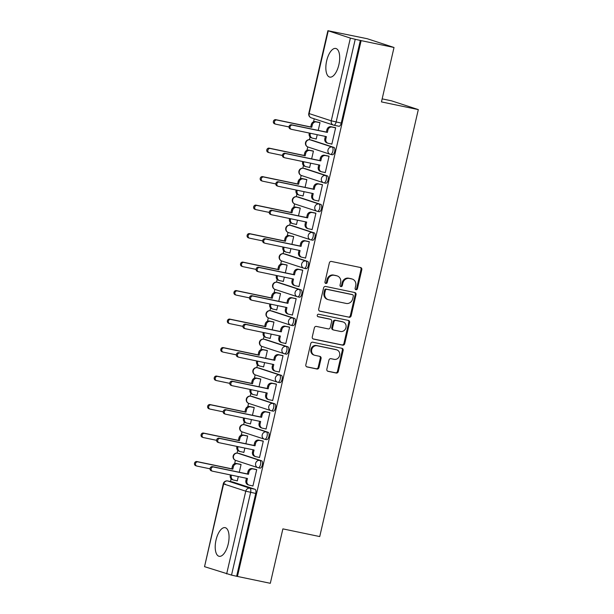 <?xml version="1.0" encoding="UTF-8"?>
<svg xmlns="http://www.w3.org/2000/svg" width="614" height="614" viewBox="0 0 614 614"><rect width="100%" height="100%" fill="white"/><g stroke="black" fill="none" stroke-linecap="round" stroke-linejoin="round"><path stroke-width="0.92" d="M355.982 289.739A1.289 1.159 108.1 0 0 357.409 288.718L361.807 269.676A1.842 1.658 108.1 0 0 360.595 267.543L331.399 261.449A1.842 1.658 108.1 0 0 329.365 262.899L324.967 281.949A1.289 1.159 108.1 0 0 327.239 282.425L327.807 279.953A5.894 5.296 108.1 0 1 334.323 275.302L336.756 275.809A5.894 5.296 108.1 0 1 337.263 275.947A5.894 5.296 108.1 0 1 340.616 282.632L340.049 285.096A1.289 1.159 108.1 0 0 342.32 285.571L342.888 283.108A5.894 5.296 108.1 0 1 349.404 278.449L351.837 278.963A5.894 5.296 108.1 0 1 352.352 279.094A5.894 5.296 108.1 0 1 355.706 285.779L355.138 288.242A1.289 1.159 108.1 0 0 355.982 289.739M355.506 289.501A1.289 1.159 108.1 0 0 356.627 288.465L361.024 269.416A1.842 1.658 108.1 0 0 360.295 267.481M325.336 283.2A1.289 1.159 108.1 0 0 326.456 282.164L327.024 279.7L327.807 279.953M340.425 286.354A1.289 1.159 108.1 0 0 341.537 285.31L342.113 282.847L342.888 283.108M258.256 467.761L259.922 468.106A3.753 1.635 -78.2 0 0 259.998 468.121A3.753 1.635 -78.2 0 0 262.347 464.875A3.753 1.635 -78.2 0 0 261.61 460.799L239.491 453.562A3.753 1.635 -78.2 0 0 239.414 453.539A3.753 1.635 -78.2 0 0 239.33 453.523M264.834 439.271L266.499 439.616A3.753 1.635 -78.2 0 0 266.576 439.632A3.753 1.635 -78.2 0 0 268.924 436.385A3.753 1.635 -78.2 0 0 268.18 432.31L246.068 425.072A3.753 1.635 -78.2 0 0 245.991 425.049A3.753 1.635 -78.2 0 0 245.907 425.034M271.411 410.781L273.077 411.127A3.753 1.635 -78.2 0 0 273.153 411.15A3.753 1.635 -78.2 0 0 275.502 407.896A3.753 1.635 -78.2 0 0 274.757 403.82L252.638 396.583A3.753 1.635 -78.2 0 0 252.569 396.56A3.753 1.635 -78.2 0 0 252.484 396.544M277.988 382.292L279.654 382.637A3.753 1.635 -78.2 0 0 279.731 382.66A3.753 1.635 -78.2 0 0 282.079 379.406A3.753 1.635 -78.2 0 0 281.335 375.331L259.215 368.093A3.753 1.635 -78.2 0 0 259.139 368.07A3.753 1.635 -78.2 0 0 259.062 368.055M284.566 353.802L286.231 354.148A3.753 1.635 -78.2 0 0 286.308 354.171A3.753 1.635 -78.2 0 0 288.657 350.916A3.753 1.635 -78.2 0 0 287.912 346.841L265.793 339.603A3.753 1.635 -78.2 0 0 265.716 339.58A3.753 1.635 -78.2 0 0 265.639 339.573M291.143 325.313L292.809 325.658A3.753 1.635 -78.2 0 0 292.886 325.681A3.753 1.635 -78.2 0 0 295.234 322.427A3.753 1.635 -78.2 0 0 294.49 318.351L272.37 311.114A3.753 1.635 -78.2 0 0 272.294 311.091A3.753 1.635 -78.2 0 0 272.217 311.083M297.721 296.823L299.386 297.168A3.753 1.635 -78.2 0 0 299.463 297.191A3.753 1.635 -78.2 0 0 301.812 293.937A3.753 1.635 -78.2 0 0 301.067 289.862L278.948 282.624A3.753 1.635 -78.2 0 0 278.871 282.601A3.753 1.635 -78.2 0 0 278.794 282.593M304.298 268.333L305.964 268.679A3.753 1.635 -78.2 0 0 306.041 268.702A3.753 1.635 -78.2 0 0 308.389 265.448A3.753 1.635 -78.2 0 0 307.645 261.372L285.525 254.135A3.753 1.635 -78.2 0 0 285.449 254.112A3.753 1.635 -78.2 0 0 285.372 254.104M310.876 239.844L312.541 240.189A3.753 1.635 -78.2 0 0 312.618 240.212A3.753 1.635 -78.2 0 0 314.967 236.958A3.753 1.635 -78.2 0 0 314.222 232.883L292.103 225.645A3.753 1.635 -78.2 0 0 292.026 225.622A3.753 1.635 -78.2 0 0 291.949 225.614M317.453 211.354L319.111 211.7A3.753 1.635 -78.2 0 0 319.188 211.723A3.753 1.635 -78.2 0 0 321.544 208.476A3.753 1.635 -78.2 0 0 320.8 204.401L298.68 197.155A3.753 1.635 -78.2 0 0 298.604 197.132A3.753 1.635 -78.2 0 0 298.527 197.125M324.031 182.865L325.689 183.21A3.753 1.635 -78.2 0 0 325.765 183.233A3.753 1.635 -78.2 0 0 328.122 179.986A3.753 1.635 -78.2 0 0 327.377 175.911L305.258 168.666A3.753 1.635 -78.2 0 0 305.181 168.643A3.753 1.635 -78.2 0 0 305.104 168.635M330.608 154.375L332.266 154.72A3.753 1.635 -78.2 0 0 332.343 154.743A3.753 1.635 -78.2 0 0 334.699 151.497A3.753 1.635 -78.2 0 0 333.955 147.421L311.835 140.176A3.753 1.635 -78.2 0 0 311.758 140.161A3.753 1.635 -78.2 0 0 311.682 140.145M338.867 64.777A14.636 6.386 -78.2 0 0 335.758 48.46A14.636 6.386 -78.2 0 0 326.671 60.786A14.636 6.386 -78.2 0 0 329.779 77.103A14.636 6.386 -78.2 0 0 338.867 64.777M228.231 543.981A14.636 6.386 -78.2 0 0 225.123 527.656A14.636 6.386 -78.2 0 0 216.036 539.99A14.636 6.386 -78.2 0 0 219.144 556.307A14.636 6.386 -78.2 0 0 228.231 543.981M326.84 369.191A1.842 1.658 108.1 0 0 328.053 371.324L336.242 373.036A1.842 1.658 108.1 0 0 338.276 371.577L343.157 350.425A1.842 1.658 108.1 0 0 341.952 348.299L312.756 342.205A1.842 1.658 108.1 0 0 310.722 343.656L305.833 364.808A1.842 1.658 108.1 0 0 307.046 366.942L316.939 369.006A1.842 1.658 108.1 0 0 318.973 367.548L321.068 358.499A1.842 1.658 108.1 0 0 319.856 356.366L314.951 355.345A4.927 4.428 108.1 0 1 314.522 355.23A4.927 4.428 108.1 0 1 311.782 349.404A4.927 4.428 108.1 0 1 317.162 345.751L336.388 349.765A4.927 4.428 108.1 0 1 336.81 349.88A4.927 4.428 108.1 0 1 339.557 355.706A4.927 4.428 108.1 0 1 334.169 359.359L330.969 358.683A1.842 1.658 108.1 0 0 328.935 360.142L326.84 369.191M328.244 30.854L309.141 113.582L331.261 120.82L350.364 38.099L327.891 30.7L367.21 38.713L394.019 47.485L381.455 101.909L418.311 109.599L319.733 536.567L282.877 528.877L270.313 583.3L237.434 576.439L361.132 40.624L355.23 39.296L336.127 122.025A3.753 1.635 101.8 0 1 333.801 125.187A3.753 1.635 101.8 0 1 333.724 125.164A3.753 3.369 108.1 0 1 333.402 125.079A3.753 3.753 0 0 0 333.801 125.187L338.92 126.254A3.753 1.635 101.8 0 1 338.844 126.238L333.878 125.195M394.019 47.485L361.132 40.624M349.113 317.284A1.842 1.658 108.1 0 0 351.147 315.834L356.028 294.682A1.842 1.658 108.1 0 0 354.823 292.548L325.627 286.454A1.842 1.658 108.1 0 0 323.593 287.905L318.704 309.057A1.842 1.658 108.1 0 0 319.917 311.191L348.33 317.031A1.842 1.658 108.1 0 0 350.364 315.573L355.253 294.421A1.842 1.658 108.1 0 0 354.524 292.487M349.596 322.55L344.715 343.702A1.842 1.658 108.1 0 1 342.673 345.16L313.478 339.066A1.842 1.658 108.1 0 1 312.273 336.933L314.36 327.884A1.842 1.658 108.1 0 1 316.394 326.425L328.237 328.897A1.842 1.658 108.1 0 0 330.271 327.446L331.66 321.437A1.842 1.658 108.1 0 0 330.455 319.311L318.121 316.74A1.289 1.159 108.1 0 1 318.704 314.23L348.391 320.424A1.842 1.658 108.1 0 1 349.596 322.55L348.813 322.296L343.932 343.449L344.715 343.702M232.752 482.013A3.753 1.635 101.8 0 1 232.836 482.028A3.753 1.635 101.8 0 1 232.913 482.044L255.033 489.289L249.906 488.222A3.753 1.635 101.8 0 1 250.627 492.382L231.524 575.111L204.539 566.668L223.289 483.786L225.384 484.116M314.245 118.809L313.554 121.818M310.055 136.968L309.425 139.708M307.76 146.923L306.977 150.307M303.477 165.458L302.848 168.198M301.182 175.412L300.399 178.797M296.9 193.947L296.27 196.687M294.605 203.902L293.822 207.286M290.322 222.437L289.693 225.177M288.027 232.391L287.245 235.768M283.745 250.926L283.115 253.666M281.45 260.881L280.667 264.258M277.167 279.416L276.538 282.156M274.872 289.371L274.09 292.748M270.59 307.906L269.96 310.638M268.295 317.86L267.512 321.237M264.012 336.395L263.383 339.128M261.717 346.35L260.935 349.727M257.435 364.885L256.805 367.617M255.14 374.839L254.357 378.216M250.857 393.374L250.228 396.107M248.563 403.329L247.78 406.706M244.28 421.864L243.651 424.596M241.985 431.819L241.202 435.196M237.702 450.354L237.073 453.086M235.408 460.308L234.625 463.685M231.125 478.843L230.503 481.537M382.154 98.869L391.502 100.826L418.311 109.599M237.434 576.439L231.524 575.111M350.364 38.099L355.23 39.296M315.327 138.772L316.218 139.056L317.223 134.704M330.961 143.883L331.844 144.175L335.643 127.735L334.446 127.459M324.384 172.373L325.267 172.664L329.066 156.225L327.868 155.941M311.643 158.873L313.432 151.113L312.234 150.829M308.75 167.254L309.64 167.545L310.646 163.186M317.806 200.862L318.689 201.154L322.488 184.714L321.291 184.43M305.066 187.362L306.854 179.603L305.657 179.319M302.172 195.743L303.063 196.035L304.068 191.675M311.229 229.352L312.112 229.644L315.911 213.204L314.713 212.92M298.488 215.852L300.277 208.092L299.079 207.808M295.595 224.233L296.485 224.524L297.491 220.165M304.651 257.842L305.534 258.133L309.333 241.693L308.136 241.409M291.911 244.341L293.699 236.574L292.502 236.298M289.017 252.722L289.908 253.014L290.913 248.655M298.074 286.331L298.957 286.623L302.756 270.183L301.558 269.899M285.333 272.831L287.122 265.064L285.924 264.78M282.44 281.212L283.33 281.504L284.336 277.144M291.496 314.821L292.387 315.112L296.178 298.673L294.981 298.389M278.756 301.32L280.544 293.553L279.347 293.269M275.87 309.702L276.753 309.993L277.758 305.634M284.919 343.31L285.809 343.602L289.601 327.162L288.403 326.878M272.179 329.81L273.967 322.043L272.769 321.759M269.293 338.191L270.175 338.483L271.181 334.123M278.342 371.8L279.232 372.084L283.023 355.652L281.826 355.368M265.601 358.3L267.389 350.533L266.2 350.249M262.715 366.681L263.598 366.972L264.603 362.613M271.764 400.29L272.654 400.574L276.446 384.141L275.249 383.857M259.024 386.789L260.812 379.022L259.622 378.738M256.138 395.17L257.02 395.462L258.026 391.103M265.187 428.779L266.077 429.063L269.868 412.631L268.671 412.347M252.446 415.279L254.234 407.512L253.045 407.228M249.56 423.66L250.443 423.952L251.448 419.592M258.609 457.269L259.499 457.553L263.291 441.121L262.094 440.837M245.869 443.769L247.657 436.001L246.467 435.717M242.983 452.15L243.865 452.441L244.871 448.082M252.032 485.751L252.922 486.042L256.713 469.61L255.516 469.326M239.291 472.25L241.079 464.491L239.89 464.207M318.213 130.383L320.009 122.623L318.812 122.34M236.405 480.639L237.288 480.923L238.293 476.571M236.651 576.178L255.746 493.449A3.753 1.635 -78.2 0 0 255.033 489.289M360.349 40.363L341.254 123.092A3.753 1.635 101.8 0 1 338.92 126.254M352.352 279.094L351.569 278.84A5.894 5.296 108.1 0 0 351.054 278.702L351.837 278.963M342.113 282.847A5.894 5.296 108.1 0 1 348.622 278.196L351.054 278.702M337.263 275.947L336.48 275.694A5.894 5.296 108.1 0 0 335.973 275.556L336.756 275.809M327.024 279.7A5.894 5.296 108.1 0 1 333.54 275.049L335.973 275.556M319.433 310.999L348.33 317.031M353.303 296.178A1.289 1.159 108.1 0 0 352.459 294.682L326.832 289.332A1.289 1.159 108.1 0 0 325.405 290.353L324.806 292.955A5.894 5.296 108.1 0 0 328.16 299.64A5.894 5.296 108.1 0 0 328.674 299.77L346.189 303.431A5.894 5.296 108.1 0 0 352.705 298.772L353.303 296.178M351.899 294.497A1.289 1.159 108.1 0 0 351.676 294.428L352.459 294.682M328.16 299.64L327.385 299.379A5.894 5.296 108.1 0 1 324.023 292.694L324.622 290.1A1.289 1.159 108.1 0 1 326.049 289.079L351.676 294.428M312.994 338.874L341.898 344.907A1.842 1.658 108.1 0 0 343.932 343.449M329.987 319.157A1.842 1.658 108.1 0 0 329.672 319.05L317.73 316.563M340.524 331.46A4.927 4.428 108.1 0 0 345.912 327.815A4.927 4.428 108.1 0 0 343.165 321.989A4.927 4.428 108.1 0 0 342.742 321.874L335.965 320.462A1.842 1.658 108.1 0 0 333.932 321.913L332.542 327.922A1.842 1.658 108.1 0 0 333.755 330.048L340.524 331.46M343.165 321.989L342.382 321.728A4.927 4.428 108.1 0 0 341.96 321.621L342.742 321.874M332.972 329.795A1.842 1.658 108.1 0 1 331.76 327.661L333.149 321.659A1.842 1.658 108.1 0 1 335.183 320.201L341.96 321.621M348.813 322.296A1.842 1.658 108.1 0 0 348.092 320.362M336.81 349.88L336.027 349.619A4.927 4.428 108.1 0 0 335.605 349.512L336.388 349.765M314.522 355.23L313.739 354.976A4.927 4.428 108.1 0 1 310.999 349.151A4.927 4.428 108.1 0 1 316.379 345.498L335.605 349.512M306.563 366.75L316.156 368.745A1.842 1.658 108.1 0 0 318.19 367.295L320.285 358.246A1.842 1.658 108.1 0 0 319.556 356.304M327.569 371.132L335.459 372.775A1.842 1.658 108.1 0 0 337.493 371.324L342.382 350.172A1.842 1.658 108.1 0 0 341.653 348.238M310.362 133.269L310.224 133.875A3.753 3.369 108.1 0 0 312.365 138.127L311.344 137.797A3.753 3.369 -71.9 0 1 309.21 133.545L309.326 133.054M319.994 122.7L316.44 121.963A3.753 3.369 108.1 0 0 312.288 124.926L311.743 127.298L276.791 120.006A2.157 1.942 108.1 0 0 275.824 124.205L288.964 126.944M312.365 138.127A3.753 3.369 108.1 0 0 312.687 138.219L316.241 138.956M274.803 123.874A2.157 1.942 -71.9 0 1 275.778 119.669L310.73 126.968L311.275 124.596A3.753 3.369 -71.9 0 1 315.427 121.633L316.44 121.963M319.725 122.524L315.427 121.633M310.73 126.968L311.743 127.298M335.62 127.819L332.074 127.083A3.753 3.369 108.1 0 0 327.922 130.045L327.377 132.417L326.356 132.087L326.909 129.707A3.753 3.369 -71.9 0 1 331.053 126.745L335.351 127.643M327.377 132.417L292.425 125.126A2.157 1.942 108.1 0 0 291.45 129.324L326.402 136.615L325.857 138.994A3.753 3.369 108.1 0 0 327.999 143.246L326.978 142.916A3.753 3.369 -71.9 0 1 324.844 138.657L325.366 136.4M290.437 128.986A2.157 1.942 -71.9 0 1 291.404 124.788L326.356 132.087M327.999 143.246A3.753 3.369 108.1 0 0 328.321 143.331L331.867 144.075M303.784 161.758L303.646 162.365A3.753 3.369 108.1 0 0 305.787 166.617L304.767 166.287A3.753 3.369 -71.9 0 1 302.633 162.027L302.748 161.543M313.416 151.19L309.863 150.453A3.753 3.369 108.1 0 0 305.711 153.416L305.166 155.787L270.214 148.496A2.157 1.942 108.1 0 0 269.247 152.694L282.386 155.434M305.787 166.617A3.753 3.369 108.1 0 0 306.11 166.709L309.663 167.445M268.226 152.364A2.157 1.942 -71.9 0 1 269.201 148.158L304.153 155.457L304.697 153.086A3.753 3.369 -71.9 0 1 308.85 150.123L309.863 150.453M313.148 151.013L308.85 150.123M304.153 155.457L305.166 155.787M297.214 190.248L297.069 190.854A3.753 3.369 108.1 0 0 299.21 195.106L298.189 194.776A3.753 3.369 -71.9 0 1 296.055 190.517L296.171 190.033M306.839 179.679L303.285 178.943A3.753 3.369 108.1 0 0 299.133 181.905L298.588 184.277L263.636 176.985A2.157 1.942 108.1 0 0 262.669 181.184L275.809 183.924M299.21 195.106A3.753 3.369 108.1 0 0 299.532 195.198L303.086 195.935M261.648 180.854A2.157 1.942 -71.9 0 1 262.623 176.648L297.575 183.947L298.12 181.567A3.753 3.369 -71.9 0 1 302.272 178.605L303.285 178.943M306.57 179.503L302.272 178.605M297.575 183.947L298.588 184.277M329.043 156.309L325.497 155.572A3.753 3.369 108.1 0 0 321.345 158.535L320.8 160.906L319.779 160.576L320.331 158.197A3.753 3.369 -71.9 0 1 324.476 155.235L328.774 156.133M320.8 160.906L285.848 153.607A2.157 1.942 108.1 0 0 284.881 157.813L319.825 165.105L319.28 167.484A3.753 3.369 108.1 0 0 321.421 171.736L320.401 171.406A3.753 3.369 -71.9 0 1 318.267 167.146L318.789 164.89M283.86 157.476A2.157 1.942 -71.9 0 1 284.827 153.277L319.779 160.576M321.421 171.736A3.753 3.369 108.1 0 0 321.744 171.82L325.29 172.565M322.465 184.799L318.919 184.062A3.753 3.369 108.1 0 0 314.767 187.024L314.222 189.396L313.201 189.066L313.754 186.687A3.753 3.369 -71.9 0 1 317.898 183.724L322.197 184.622M314.222 189.396L279.27 182.097A2.157 1.942 108.1 0 0 278.303 186.303L313.247 193.594L312.703 195.966A3.753 3.369 108.1 0 0 314.844 200.225L313.823 199.895A3.753 3.369 -71.9 0 1 311.689 195.636L312.211 193.379M277.282 185.965A2.157 1.942 -71.9 0 1 278.257 181.767L313.201 189.066M314.844 200.225A3.753 3.369 108.1 0 0 315.166 200.31L318.712 201.054M290.637 218.737L290.491 219.344A3.753 3.369 108.1 0 0 292.632 223.596L291.619 223.266A3.753 3.369 -71.9 0 1 289.478 219.006L289.593 218.523M300.261 208.169L296.708 207.432A3.753 3.369 108.1 0 0 292.563 210.395L292.011 212.766L257.059 205.475A2.157 1.942 108.1 0 0 256.092 209.673L269.231 212.413M292.632 223.596A3.753 3.369 108.1 0 0 292.955 223.68L296.508 224.425M255.071 209.343A2.157 1.942 -71.9 0 1 256.046 205.137L290.998 212.436L291.543 210.057A3.753 3.369 -71.9 0 1 295.695 207.095L296.708 207.432M299.993 207.992L295.695 207.095M290.998 212.436L292.011 212.766M284.059 247.227L283.914 247.833A3.753 3.369 108.1 0 0 286.055 252.085L285.042 251.755A3.753 3.369 -71.9 0 1 282.901 247.496L283.016 247.005M293.684 236.659L290.13 235.922A3.753 3.369 108.1 0 0 285.986 238.884L285.433 241.256L250.481 233.965A2.157 1.942 108.1 0 0 249.514 238.163L262.654 240.903M286.055 252.085A3.753 3.369 108.1 0 0 286.377 252.17L289.931 252.914M248.501 237.825A2.157 1.942 -71.9 0 1 249.468 233.627L284.42 240.926L284.965 238.547A3.753 3.369 -71.9 0 1 289.117 235.584L290.13 235.922M293.415 236.482L289.117 235.584M284.42 240.926L285.433 241.256M277.482 275.717L277.336 276.323A3.753 3.369 108.1 0 0 279.477 280.575L278.464 280.245A3.753 3.369 -71.9 0 1 276.323 275.985L276.438 275.494M287.106 265.148L283.553 264.411A3.753 3.369 108.1 0 0 279.408 267.374L278.856 269.746L243.904 262.447A2.157 1.942 108.1 0 0 242.937 266.653L256.076 269.392M279.477 280.575A3.753 3.369 108.1 0 0 279.8 280.659L283.353 281.404M241.924 266.315A2.157 1.942 -71.9 0 1 242.891 262.117L277.843 269.416L278.388 267.036A3.753 3.369 -71.9 0 1 282.54 264.074L283.553 264.411M286.838 264.972L282.54 264.074M277.843 269.416L278.856 269.746M315.888 213.288L312.342 212.544A3.753 3.369 108.1 0 0 308.19 215.506L307.645 217.886L306.624 217.548L307.177 215.176A3.753 3.369 -71.9 0 1 311.321 212.214L315.619 213.112M307.645 217.886L272.693 210.587A2.157 1.942 108.1 0 0 271.726 214.793L306.67 222.084L306.125 224.455A3.753 3.369 108.1 0 0 308.266 228.715L307.246 228.385A3.753 3.369 -71.9 0 1 305.112 224.125L305.634 221.869M270.705 214.455A2.157 1.942 -71.9 0 1 271.68 210.257L306.624 217.548M308.266 228.715A3.753 3.369 108.1 0 0 308.589 228.799L312.135 229.544M309.31 241.778L305.764 241.033A3.753 3.369 108.1 0 0 301.612 243.996L301.067 246.375L300.046 246.037L300.599 243.666A3.753 3.369 -71.9 0 1 304.744 240.703L309.042 241.601M301.067 246.375L266.115 239.076A2.157 1.942 108.1 0 0 265.148 243.282L300.1 250.573L299.548 252.945A3.753 3.369 108.1 0 0 301.689 257.205L300.668 256.875A3.753 3.369 -71.9 0 1 298.534 252.615L299.056 250.358M264.127 242.944A2.157 1.942 -71.9 0 1 265.102 238.746L300.046 246.037M301.689 257.205A3.753 3.369 108.1 0 0 302.011 257.289L305.557 258.034M302.733 270.267L299.187 269.523A3.753 3.369 108.1 0 0 295.035 272.486L294.49 274.865L293.477 274.527L294.022 272.156A3.753 3.369 -71.9 0 1 298.166 269.193L302.464 270.091M294.49 274.865L259.538 267.566A2.157 1.942 108.1 0 0 258.571 271.764L293.523 279.063L292.97 281.435A3.753 3.369 108.1 0 0 295.111 285.694L294.091 285.356A3.753 3.369 -71.9 0 1 291.957 281.105L292.479 278.848M257.55 271.434A2.157 1.942 -71.9 0 1 258.525 267.236L293.477 274.527M295.111 285.694A3.753 3.369 108.1 0 0 295.434 285.779L298.987 286.523M270.904 304.206L270.759 304.805A3.753 3.369 108.1 0 0 272.9 309.065L271.887 308.735A3.753 3.369 -71.9 0 1 269.746 304.475L269.861 303.984M280.529 293.638L276.975 292.901A3.753 3.369 108.1 0 0 272.831 295.864L272.278 298.235L237.326 290.936A2.157 1.942 108.1 0 0 236.359 295.142L249.499 297.882M272.9 309.065A3.753 3.369 108.1 0 0 273.222 309.149L276.776 309.893M235.346 294.804A2.157 1.942 -71.9 0 1 236.313 290.606L271.265 297.905L271.81 295.526A3.753 3.369 -71.9 0 1 275.962 292.563L276.975 292.901M280.26 293.461L275.962 292.563M271.265 297.905L272.278 298.235M296.155 298.757L292.609 298.013A3.753 3.369 108.1 0 0 288.457 300.975L287.912 303.354L286.899 303.017L287.444 300.645A3.753 3.369 -71.9 0 1 291.589 297.683L295.887 298.581M287.912 303.354L252.96 296.055A2.157 1.942 108.1 0 0 251.993 300.254L286.945 307.553L286.393 309.924A3.753 3.369 108.1 0 0 288.534 314.184L287.513 313.846A3.753 3.369 -71.9 0 1 285.38 309.594L285.901 307.338M250.972 299.924A2.157 1.942 -71.9 0 1 251.947 295.725L286.899 303.017M288.534 314.184A3.753 3.369 108.1 0 0 288.856 314.268L292.41 315.013M264.327 332.696L264.181 333.295A3.753 3.369 108.1 0 0 266.322 337.554L265.309 337.224A3.753 3.369 -71.9 0 1 263.168 332.965L263.283 332.473M273.951 322.127L270.398 321.383A3.753 3.369 108.1 0 0 266.253 324.346L265.701 326.725L230.749 319.426A2.157 1.942 108.1 0 0 229.782 323.632L242.921 326.372M266.322 337.554A3.753 3.369 108.1 0 0 266.645 337.639L270.198 338.383M228.769 323.294A2.157 1.942 -71.9 0 1 229.736 319.096L264.688 326.387L265.233 324.015A3.753 3.369 -71.9 0 1 269.385 321.053L270.398 321.383M273.683 321.951L269.385 321.053M264.688 326.387L265.701 326.725M289.578 327.247L286.032 326.502A3.753 3.369 108.1 0 0 281.88 329.465L281.335 331.844L280.322 331.506L280.867 329.135A3.753 3.369 -71.9 0 1 285.011 326.172L289.309 327.07M281.335 331.844L246.383 324.545A2.157 1.942 108.1 0 0 245.416 328.743L280.368 336.042L279.815 338.414A3.753 3.369 108.1 0 0 281.956 342.673L280.936 342.336A3.753 3.369 -71.9 0 1 278.802 338.084L279.324 335.82M244.395 328.413A2.157 1.942 -71.9 0 1 245.37 324.215L280.322 331.506M281.956 342.673A3.753 3.369 108.1 0 0 282.279 342.758L285.832 343.495M257.75 361.185L257.611 361.784A3.753 3.369 108.1 0 0 259.745 366.044L258.732 365.714A3.753 3.369 -71.9 0 1 256.591 361.454L256.706 360.963M267.374 350.617L263.82 349.873A3.753 3.369 108.1 0 0 259.676 352.835L259.123 355.214L224.171 347.915A2.157 1.942 108.1 0 0 223.204 352.121L236.344 354.861M259.745 366.044A3.753 3.369 108.1 0 0 260.067 366.128L263.621 366.873M222.191 351.784A2.157 1.942 -71.9 0 1 223.158 347.585L258.11 354.877L258.655 352.505A3.753 3.369 -71.9 0 1 262.807 349.543L263.82 349.873M267.105 350.44L262.807 349.543M258.11 354.877L259.123 355.214M283.008 355.736L279.454 354.992A3.753 3.369 108.1 0 0 275.302 357.954L274.757 360.326L273.744 359.996L274.289 357.624A3.753 3.369 -71.9 0 1 278.441 354.662L282.739 355.56M274.757 360.326L239.805 353.035A2.157 1.942 108.1 0 0 238.838 357.233L273.79 364.532L273.238 366.903A3.753 3.369 108.1 0 0 275.379 371.163L274.358 370.825A3.753 3.369 -71.9 0 1 272.225 366.573L272.746 364.309M237.818 356.903A2.157 1.942 -71.9 0 1 238.792 352.705L273.744 359.996M275.379 371.163A3.753 3.369 108.1 0 0 275.701 371.247L279.255 371.984M251.172 389.667L251.034 390.274A3.753 3.369 108.1 0 0 253.168 394.533L252.154 394.196A3.753 3.369 -71.9 0 1 250.013 389.944L250.128 389.453M260.796 379.107L257.243 378.362A3.753 3.369 108.1 0 0 253.098 381.325L252.546 383.704L217.594 376.405A2.157 1.942 108.1 0 0 216.627 380.603L229.766 383.351M253.168 394.533A3.753 3.369 108.1 0 0 253.49 394.618L257.043 395.362M215.614 380.273A2.157 1.942 -71.9 0 1 216.581 376.075L251.533 383.366L252.078 380.995A3.753 3.369 -71.9 0 1 256.23 378.032L257.243 378.362M260.528 378.93L256.23 378.032M251.533 383.366L252.546 383.704M276.43 384.226L272.877 383.481A3.753 3.369 108.1 0 0 268.725 386.444L268.18 388.815L267.167 388.485L267.712 386.114A3.753 3.369 -71.9 0 1 271.864 383.151L276.162 384.049M268.18 388.815L233.228 381.524A2.157 1.942 108.1 0 0 232.261 385.722L267.213 393.021L266.66 395.393A3.753 3.369 108.1 0 0 268.802 399.653L267.781 399.315A3.753 3.369 -71.9 0 1 265.647 395.063L266.169 392.799M231.24 385.392A2.157 1.942 -71.9 0 1 232.215 381.194L267.167 388.485M268.802 399.653A3.753 3.369 108.1 0 0 269.124 399.737L272.677 400.474M244.595 418.157L244.456 418.763A3.753 3.369 108.1 0 0 246.59 423.023L245.577 422.685A3.753 3.369 -71.9 0 1 243.436 418.433L243.551 417.942M254.219 407.596L250.666 406.852A3.753 3.369 108.1 0 0 246.521 409.814L245.968 412.194L211.016 404.895A2.157 1.942 108.1 0 0 210.049 409.093L223.189 411.841M246.59 423.023A3.753 3.369 108.1 0 0 246.912 423.107L250.466 423.852M209.036 408.763A2.157 1.942 -71.9 0 1 210.003 404.565L244.955 411.856L245.5 409.484A3.753 3.369 -71.9 0 1 249.652 406.522L250.666 406.852M253.95 407.42L249.652 406.522M244.955 411.856L245.968 412.194M269.853 412.715L266.299 411.971A3.753 3.369 108.1 0 0 262.147 414.934L261.602 417.305L260.589 416.975L261.134 414.603A3.753 3.369 -71.9 0 1 265.286 411.641L269.584 412.539M261.602 417.305L226.65 410.014A2.157 1.942 108.1 0 0 225.683 414.212L260.635 421.511L260.083 423.883A3.753 3.369 108.1 0 0 262.224 428.135L261.203 427.804A3.753 3.369 -71.9 0 1 259.07 423.553L259.592 421.288M224.663 413.882A2.157 1.942 -71.9 0 1 225.637 409.684L260.589 416.975M262.224 428.135A3.753 3.369 108.1 0 0 262.546 428.227L266.1 428.963M238.017 446.647L237.879 447.253A3.753 3.369 108.1 0 0 240.013 451.513L238.999 451.175A3.753 3.369 -71.9 0 1 236.858 446.923L236.973 446.432M247.642 436.086L244.088 435.341A3.753 3.369 108.1 0 0 239.944 438.304L239.391 440.683L204.439 433.384A2.157 1.942 108.1 0 0 203.472 437.582L216.612 440.33M240.013 451.513A3.753 3.369 108.1 0 0 240.335 451.597L243.888 452.334M202.459 437.252A2.157 1.942 -71.9 0 1 203.426 433.054L238.378 440.345L238.923 437.974A3.753 3.369 -71.9 0 1 243.075 435.011L244.088 435.341M247.373 435.909L243.075 435.011M238.378 440.345L239.391 440.683M263.276 441.205L259.722 440.461A3.753 3.369 108.1 0 0 255.57 443.423L255.025 445.795L254.012 445.465L254.557 443.093A3.753 3.369 -71.9 0 1 258.709 440.131L263.007 441.029M255.025 445.795L220.073 438.503A2.157 1.942 108.1 0 0 219.106 442.702L254.058 450.001L253.505 452.372A3.753 3.369 108.1 0 0 255.647 456.624L254.626 456.294A3.753 3.369 -71.9 0 1 252.492 452.042L253.014 449.778M218.085 442.372A2.157 1.942 -71.9 0 1 219.06 438.166L254.012 445.465M255.647 456.624A3.753 3.369 108.1 0 0 255.969 456.716L259.522 457.453M231.44 475.136L231.301 475.743A3.753 3.369 108.1 0 0 233.435 480.002L232.422 479.664A3.753 3.369 -71.9 0 1 230.281 475.413L230.396 474.921M241.064 464.575L237.511 463.831A3.753 3.369 108.1 0 0 233.366 466.793L232.813 469.173L197.862 461.874A2.157 1.942 108.1 0 0 196.894 466.072L210.034 468.82M233.435 480.002A3.753 3.369 108.1 0 0 233.757 480.087L237.311 480.823M195.881 465.742A2.157 1.942 -71.9 0 1 196.848 461.544L231.8 468.835L232.345 466.463A3.753 3.369 -71.9 0 1 236.497 463.501L237.511 463.831M240.795 464.399L236.497 463.501M231.8 468.835L232.813 469.173M256.698 469.687L253.145 468.95A3.753 3.369 108.1 0 0 249 471.913L248.447 474.284L247.434 473.954L247.979 471.583A3.753 3.369 -71.9 0 1 252.131 468.62L256.429 469.51M248.447 474.284L213.495 466.993A2.157 1.942 108.1 0 0 212.528 471.191L247.48 478.49L246.928 480.862A3.753 3.369 108.1 0 0 249.069 485.114L248.056 484.784A3.753 3.369 -71.9 0 1 245.915 480.532L246.437 478.268M211.508 470.861A2.157 1.942 -71.9 0 1 212.482 466.655L247.434 473.954M249.069 485.114A3.753 3.369 108.1 0 0 249.391 485.206L252.945 485.943M356.627 288.465L357.409 288.718M326.456 282.164L327.239 282.425M341.537 285.31L342.32 285.571M237.464 453.14A3.753 1.635 101.8 0 1 237.595 453.155A3.753 1.635 101.8 0 1 237.672 453.178L259.791 460.423A3.753 1.635 101.8 0 1 260.528 464.499A3.753 1.635 101.8 0 1 258.179 467.745A3.753 1.635 101.8 0 1 258.103 467.722A3.753 3.369 -71.9 0 1 257.78 467.638A3.753 3.369 -71.9 0 1 255.639 463.386A3.753 3.369 -71.9 0 1 259.791 460.423L261.61 460.799M239.491 453.562L237.672 453.178A3.753 3.369 108.1 0 0 233.52 456.141A3.753 3.369 -71.9 0 0 235.661 460.4L257.78 467.638A3.753 3.753 0 0 0 258.179 467.745L259.998 468.121M244.042 424.658A3.753 1.635 101.8 0 1 244.172 424.665A3.753 1.635 101.8 0 1 244.249 424.688L266.369 431.934A3.753 1.635 101.8 0 1 267.105 436.009A3.753 1.635 101.8 0 1 264.757 439.256A3.753 1.635 101.8 0 1 264.68 439.233A3.753 3.369 -71.9 0 1 264.358 439.148A3.753 3.369 -71.9 0 1 262.216 434.896A3.753 3.369 -71.9 0 1 266.369 431.934L268.18 432.31M246.068 425.072L244.249 424.688A3.753 3.369 108.1 0 0 240.097 427.651A3.753 3.369 -71.9 0 0 242.238 431.911L264.358 439.148A3.753 3.753 0 0 0 264.757 439.256L266.576 439.632M250.619 396.168A3.753 1.635 101.8 0 1 250.75 396.184A3.753 1.635 101.8 0 1 250.827 396.199L272.946 403.444A3.753 1.635 101.8 0 1 273.683 407.519A3.753 1.635 101.8 0 1 271.334 410.766A3.753 1.635 101.8 0 1 271.258 410.743A3.753 3.369 -71.9 0 1 270.935 410.659A3.753 3.369 -71.9 0 1 268.794 406.407A3.753 3.369 -71.9 0 1 272.946 403.444L274.757 403.82M252.638 396.583L250.827 396.199A3.753 3.369 108.1 0 0 246.674 399.161A3.753 3.369 -71.9 0 0 248.816 403.421L270.935 410.659A3.753 3.753 0 0 0 271.334 410.766L273.153 411.15M257.197 367.679A3.753 1.635 101.8 0 1 257.327 367.694A3.753 1.635 101.8 0 1 257.404 367.709L279.523 374.954A3.753 1.635 101.8 0 1 280.26 379.03A3.753 1.635 101.8 0 1 277.912 382.276A3.753 1.635 101.8 0 1 277.835 382.253A3.753 3.369 -71.9 0 1 277.513 382.169A3.753 3.369 -71.9 0 1 275.371 377.917A3.753 3.369 -71.9 0 1 279.523 374.954L281.335 375.331M259.215 368.093L257.404 367.709A3.753 3.369 108.1 0 0 253.252 370.672A3.753 3.369 -71.9 0 0 255.393 374.931L277.513 382.169A3.753 3.753 0 0 0 277.912 382.276L279.731 382.66M263.774 339.189A3.753 1.635 101.8 0 1 263.905 339.204A3.753 1.635 101.8 0 1 263.982 339.22L286.101 346.465A3.753 1.635 101.8 0 1 286.838 350.54A3.753 1.635 101.8 0 1 284.489 353.787A3.753 1.635 101.8 0 1 284.412 353.771A3.753 3.369 -71.9 0 1 284.09 353.679A3.753 3.369 -71.9 0 1 281.949 349.427A3.753 3.369 -71.9 0 1 286.101 346.465L287.912 346.841M265.793 339.603L263.982 339.22A3.753 3.369 108.1 0 0 259.829 342.182A3.753 3.369 -71.9 0 0 261.971 346.442L284.09 353.679A3.753 3.753 0 0 0 284.489 353.787L286.308 354.171M270.352 310.699A3.753 1.635 101.8 0 1 270.482 310.715A3.753 1.635 101.8 0 1 270.559 310.73L292.678 317.975A3.753 1.635 101.8 0 1 293.415 322.051A3.753 1.635 101.8 0 1 291.067 325.297A3.753 1.635 101.8 0 1 290.99 325.282A3.753 3.369 -71.9 0 1 290.668 325.19A3.753 3.369 -71.9 0 1 288.526 320.938A3.753 3.369 -71.9 0 1 292.678 317.975L294.49 318.351M272.37 311.114L270.559 310.73A3.753 3.369 108.1 0 0 266.407 313.693A3.753 3.369 -71.9 0 0 268.548 317.952L290.668 325.19A3.753 3.753 0 0 0 291.067 325.297L292.886 325.681M276.929 282.21A3.753 1.635 101.8 0 1 277.06 282.225A3.753 1.635 101.8 0 1 277.137 282.24L299.248 289.486A3.753 1.635 101.8 0 1 299.993 293.561A3.753 1.635 101.8 0 1 297.644 296.808A3.753 1.635 101.8 0 1 297.567 296.792A3.753 3.369 -71.9 0 1 297.245 296.7A3.753 3.369 -71.9 0 1 295.104 292.448A3.753 3.369 -71.9 0 1 299.248 289.486L301.067 289.862M278.948 282.624L277.137 282.24A3.753 3.369 108.1 0 0 272.984 285.203A3.753 3.369 -71.9 0 0 275.126 289.463L297.245 296.7A3.753 3.753 0 0 0 297.644 296.808L299.463 297.191M283.507 253.72A3.753 1.635 101.8 0 1 283.637 253.736A3.753 1.635 101.8 0 1 283.706 253.759L305.826 260.996A3.753 1.635 101.8 0 1 306.57 265.071A3.753 1.635 101.8 0 1 304.222 268.318A3.753 1.635 101.8 0 1 304.145 268.303A3.753 3.369 -71.9 0 1 303.815 268.211A3.753 3.369 -71.9 0 1 301.681 263.959A3.753 3.369 -71.9 0 1 305.826 260.996L307.645 261.372M285.525 254.135L283.706 253.759A3.753 3.369 108.1 0 0 279.562 256.721A3.753 3.369 -71.9 0 0 281.703 260.973L303.815 268.211A3.753 3.753 0 0 0 304.222 268.318L306.041 268.702M290.084 225.231A3.753 1.635 101.8 0 1 290.207 225.246A3.753 1.635 101.8 0 1 290.284 225.269L312.403 232.506A3.753 1.635 101.8 0 1 313.148 236.582A3.753 1.635 101.8 0 1 310.799 239.828A3.753 1.635 101.8 0 1 310.722 239.813A3.753 3.369 -71.9 0 1 310.392 239.729A3.753 3.369 -71.9 0 1 308.259 235.469A3.753 3.369 -71.9 0 1 312.403 232.506L314.222 232.883M292.103 225.645L290.284 225.269A3.753 3.369 108.1 0 0 286.139 228.231A3.753 3.369 -71.9 0 0 288.273 232.483L310.392 239.729A3.753 3.753 0 0 0 310.799 239.828L312.618 240.212M296.662 196.741A3.753 1.635 101.8 0 1 296.785 196.756A3.753 1.635 101.8 0 1 296.861 196.779L318.981 204.017A3.753 1.635 101.8 0 1 319.725 208.092A3.753 1.635 101.8 0 1 317.377 211.346A3.753 1.635 101.8 0 1 317.3 211.323A3.753 3.369 -71.9 0 1 316.97 211.239A3.753 3.369 -71.9 0 1 314.836 206.979A3.753 3.369 -71.9 0 1 318.981 204.017L320.8 204.401M298.68 197.155L296.861 196.779A3.753 3.369 108.1 0 0 292.717 199.742A3.753 3.369 -71.9 0 0 294.85 203.994L316.97 211.239A3.753 3.753 0 0 0 317.377 211.346L319.188 211.723M303.239 168.251A3.753 1.635 101.8 0 1 303.362 168.267A3.753 1.635 101.8 0 1 303.439 168.29L325.558 175.527A3.753 1.635 101.8 0 1 326.303 179.603A3.753 1.635 101.8 0 1 323.954 182.857A3.753 1.635 101.8 0 1 323.877 182.834A3.753 3.369 -71.9 0 1 323.547 182.749A3.753 3.369 -71.9 0 1 321.414 178.49A3.753 3.369 -71.9 0 1 325.558 175.527L327.377 175.911M305.258 168.666L303.439 168.29A3.753 3.369 108.1 0 0 299.294 171.252A3.753 3.369 -71.9 0 0 301.428 175.504L323.547 182.749A3.753 3.753 0 0 0 323.954 182.857L325.765 183.233M309.817 139.762A3.753 1.635 101.8 0 1 309.94 139.777A3.753 1.635 101.8 0 1 310.016 139.8L332.136 147.038A3.753 1.635 101.8 0 1 332.88 151.113A3.753 1.635 101.8 0 1 330.532 154.367A3.753 1.635 101.8 0 1 330.455 154.344A3.753 3.369 -71.9 0 1 330.125 154.26A3.753 3.369 -71.9 0 1 327.991 150A3.753 3.369 -71.9 0 1 332.136 147.038L333.955 147.421M311.835 140.176L310.016 139.8A3.753 3.369 108.1 0 0 305.872 142.763A3.753 3.369 -71.9 0 0 308.005 147.015L330.125 154.26A3.753 3.753 0 0 0 330.532 154.367L332.343 154.743M232.913 482.044L227.786 480.977L249.906 488.222A3.753 3.369 -71.9 0 0 245.761 491.185L223.642 483.939L204.539 566.668M226.658 573.906L245.761 491.185L255.746 493.449M341.254 123.092L331.261 120.82A3.753 3.369 108.1 0 0 333.402 125.079L311.283 117.834A3.753 3.369 108.1 0 1 309.141 113.582L308.788 113.429A3.753 3.753 0 0 0 311.283 117.834M227.587 480.946A3.753 1.635 101.8 0 1 227.71 480.954A3.753 1.635 101.8 0 1 227.786 480.977A3.753 3.369 -71.9 0 0 223.642 483.939L223.289 483.786A3.753 3.753 0 0 1 227.71 480.954L232.836 482.028M348.622 278.196L349.404 278.449M333.54 275.049L334.323 275.302M361.024 269.416L361.807 269.676M355.253 294.421L356.028 294.682M350.364 315.573L351.147 315.834M326.049 289.079L326.832 289.332M324.622 290.1L325.405 290.353M324.023 292.694L324.806 292.955M341.898 344.907L342.673 345.16M329.672 319.05L330.455 319.311M335.183 320.201L335.965 320.462M333.149 321.659L333.932 321.913M331.76 327.661L332.542 327.922M316.379 345.498L317.162 345.751M320.285 358.246L321.068 358.499M318.19 367.295L318.973 367.548M316.156 368.745L316.939 369.006M342.382 350.172L343.157 350.425M337.493 371.324L338.276 371.577M335.459 372.775L336.242 373.036M309.21 133.545L310.224 133.875M311.275 124.596L312.288 124.926M275.778 119.669L276.791 120.006M327.922 130.045L326.909 129.707M332.074 127.083L331.053 126.745M325.857 138.994L324.844 138.657M292.425 125.126L291.404 124.788M302.633 162.027L303.646 162.365M304.697 153.086L305.711 153.416M269.201 148.158L270.214 148.496M296.055 190.517L297.069 190.854M298.12 181.567L299.133 181.905M262.623 176.648L263.636 176.985M321.345 158.535L320.331 158.197M325.497 155.572L324.476 155.235M319.28 167.484L318.267 167.146M285.848 153.607L284.827 153.277M314.767 187.024L313.754 186.687M318.919 184.062L317.898 183.724M312.703 195.966L311.689 195.636M279.27 182.097L278.257 181.767M289.478 219.006L290.491 219.344M291.543 210.057L292.563 210.395M256.046 205.137L257.059 205.475M282.901 247.496L283.914 247.833M284.965 238.547L285.986 238.884M249.468 233.627L250.481 233.965M276.323 275.985L277.336 276.323M278.388 267.036L279.408 267.374M242.891 262.117L243.904 262.447M308.19 215.506L307.177 215.176M312.342 212.544L311.321 212.214M306.125 224.455L305.112 224.125M272.693 210.587L271.68 210.257M301.612 243.996L300.599 243.666M305.764 241.033L304.744 240.703M299.548 252.945L298.534 252.615M266.115 239.076L265.102 238.746M295.035 272.486L294.022 272.156M299.187 269.523L298.166 269.193M292.97 281.435L291.957 281.105M259.538 267.566L258.525 267.236M269.746 304.475L270.759 304.805M271.81 295.526L272.831 295.864M236.313 290.606L237.326 290.936M288.457 300.975L287.444 300.645M292.609 298.013L291.589 297.683M286.393 309.924L285.38 309.594M252.96 296.055L251.947 295.725M263.168 332.965L264.181 333.295M265.233 324.015L266.253 324.346M229.736 319.096L230.749 319.426M281.88 329.465L280.867 329.135M286.032 326.502L285.011 326.172M279.815 338.414L278.802 338.084M246.383 324.545L245.37 324.215M256.591 361.454L257.611 361.784M258.655 352.505L259.676 352.835M223.158 347.585L224.171 347.915M275.302 357.954L274.289 357.624M279.454 354.992L278.441 354.662M273.238 366.903L272.225 366.573M239.805 353.035L238.792 352.705M250.013 389.944L251.034 390.274M252.078 380.995L253.098 381.325M216.581 376.075L217.594 376.405M268.725 386.444L267.712 386.114M272.877 383.481L271.864 383.151M266.66 395.393L265.647 395.063M233.228 381.524L232.215 381.194M243.436 418.433L244.456 418.763M245.5 409.484L246.521 409.814M210.003 404.565L211.016 404.895M262.147 414.934L261.134 414.603M266.299 411.971L265.286 411.641M260.083 423.883L259.07 423.553M226.65 410.014L225.637 409.684M236.858 446.923L237.879 447.253M238.923 437.974L239.944 438.304M203.426 433.054L204.439 433.384M255.57 443.423L254.557 443.093M259.722 440.461L258.709 440.131M253.505 452.372L252.492 452.042M220.073 438.503L219.06 438.166M230.281 475.413L231.301 475.743M232.345 466.463L233.366 466.793M196.848 461.544L197.862 461.874M249 471.913L247.979 471.583M253.145 468.95L252.131 468.62M246.928 480.862L245.915 480.532M213.495 466.993L212.482 466.655M239.414 453.539L237.595 453.155A3.753 3.753 0 0 0 233.205 455.864A3.753 3.753 0 0 0 235.661 460.4M245.991 425.049L244.172 424.665A3.753 3.753 0 0 0 239.782 427.375A3.753 3.753 0 0 0 242.238 431.911M252.569 396.56L250.75 396.184A3.753 3.753 0 0 0 246.352 398.885A3.753 3.753 0 0 0 248.816 403.421M259.139 368.07L257.327 367.694A3.753 3.753 0 0 0 252.93 370.395A3.753 3.753 0 0 0 255.393 374.931M265.716 339.58L263.905 339.204A3.753 3.753 0 0 0 259.507 341.906A3.753 3.753 0 0 0 261.971 346.442M272.294 311.091L270.482 310.715A3.753 3.753 0 0 0 266.085 313.416A3.753 3.753 0 0 0 268.548 317.952M278.871 282.601L277.06 282.225A3.753 3.753 0 0 0 272.662 284.927A3.753 3.753 0 0 0 275.126 289.463M285.449 254.112L283.637 253.736A3.753 3.753 0 0 0 279.24 256.437A3.753 3.753 0 0 0 281.703 260.973M292.026 225.622L290.207 225.246A3.753 3.753 0 0 0 285.817 227.947A3.753 3.753 0 0 0 288.273 232.483M298.604 197.132L296.785 196.756A3.753 3.753 0 0 0 292.394 199.458A3.753 3.753 0 0 0 294.85 203.994M305.181 168.643L303.362 168.267A3.753 3.753 0 0 0 298.972 170.968A3.753 3.753 0 0 0 301.428 175.504M311.758 140.161L309.94 139.777A3.753 3.753 0 0 0 305.549 142.479A3.753 3.753 0 0 0 308.005 147.015M327.891 30.7L308.788 113.429M351.791 294.459L352.574 294.712M329.833 319.096L330.608 319.349M332.811 329.749L333.594 330.01M274.619 123.821L275.632 124.158M291.266 129.27L290.253 128.94M268.042 152.31L269.062 152.648M261.464 180.8L262.485 181.13M284.689 157.76L283.676 157.43M278.111 186.249L277.098 185.919M254.887 209.29L255.908 209.62M248.309 237.779L249.33 238.109M241.732 266.269L242.753 266.599M271.534 214.739L270.521 214.409M264.956 243.228L263.943 242.898M258.379 271.718L257.366 271.388M235.154 294.758L236.175 295.088M251.801 300.208L250.788 299.878M228.577 323.248L229.598 323.578M245.224 328.697L244.211 328.367M221.999 351.738L223.02 352.068M238.646 357.187L237.633 356.849M215.422 380.227L216.443 380.557M232.069 385.676L231.056 385.339M208.844 408.717L209.865 409.047M225.499 414.166L224.478 413.828M202.267 437.206L203.288 437.536M218.922 442.656L217.901 442.318M195.689 465.688L196.71 466.026M212.344 471.145L211.323 470.808"/></g></svg>
